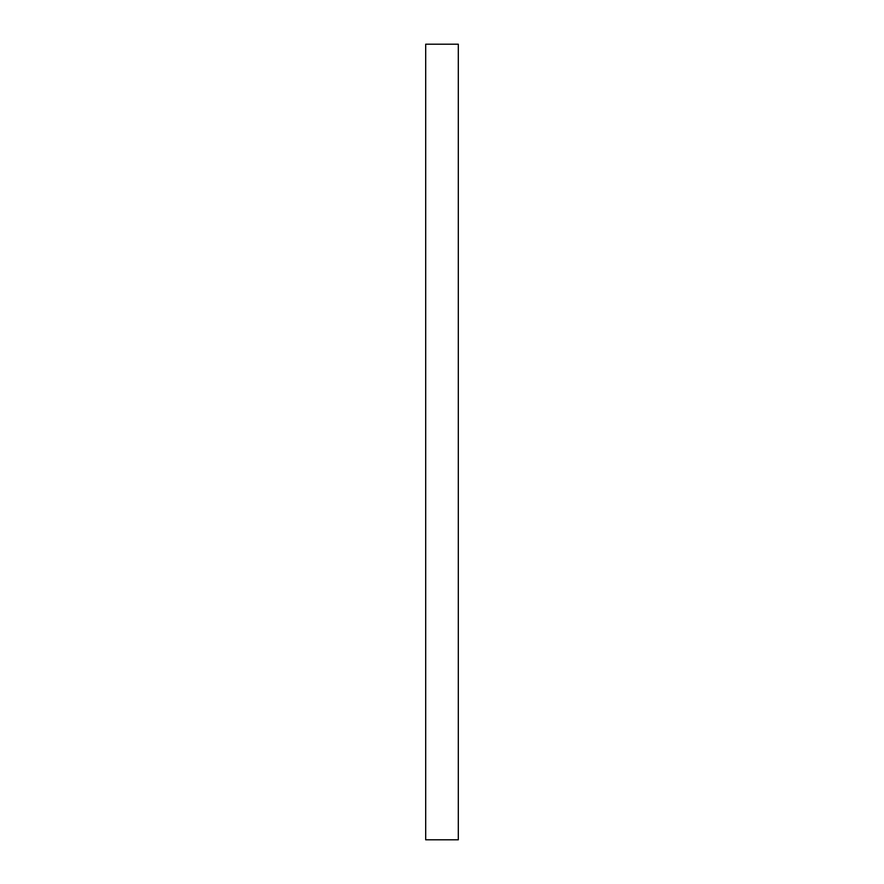 <?xml version="1.0" encoding="UTF-8"?>
<svg xmlns="http://www.w3.org/2000/svg" width="884" height="884" viewBox="0 0 884 884"><rect width="100%" height="100%" fill="white"/><g stroke="black" fill="none" stroke-linecap="round" stroke-linejoin="round"><path stroke-width="1.33" d="M458.31 44.2L425.69 44.2L425.69 839.8L458.31 839.8L458.31 44.2"/></g></svg>
